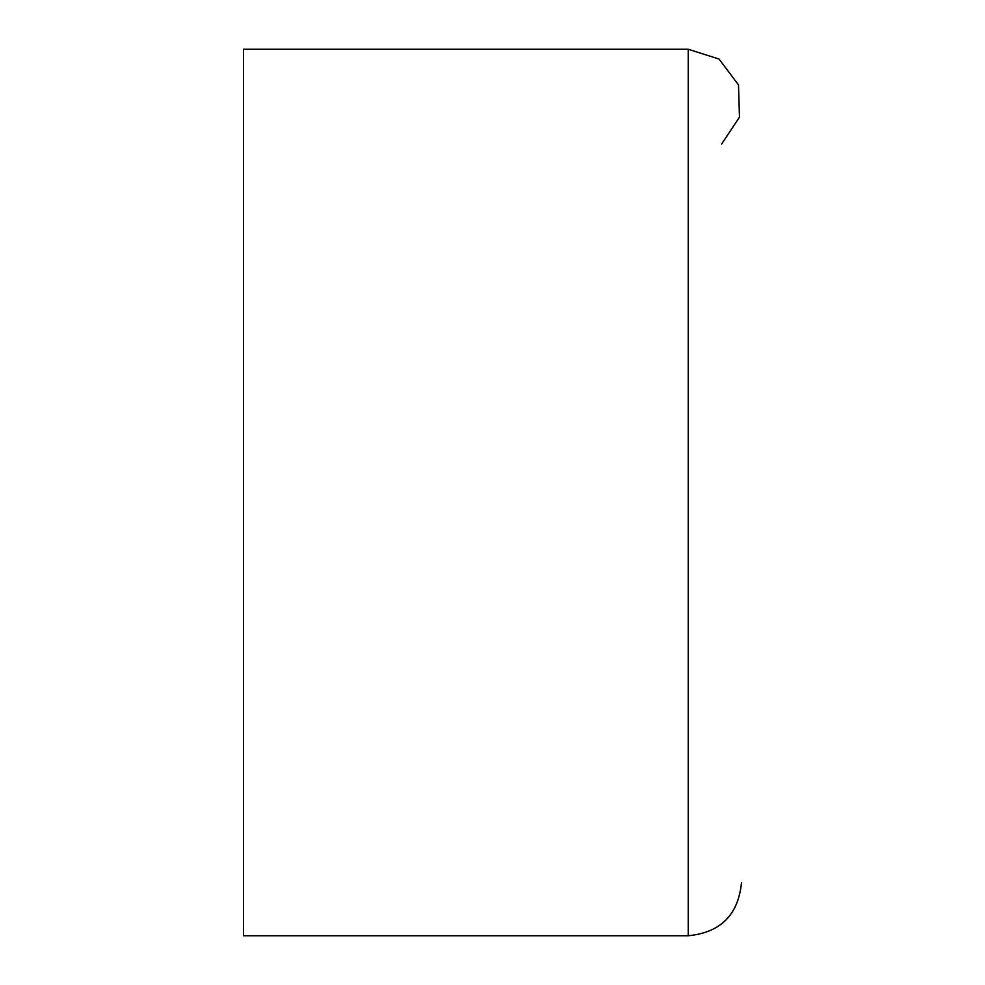 <?xml version="1.0" encoding="UTF-8"?>
<svg xmlns="http://www.w3.org/2000/svg" width="985" height="985" viewBox="0 0 985 985"><rect width="100%" height="100%" fill="white"/><g stroke="black" fill="none" stroke-linecap="round" stroke-linejoin="round"><path stroke-width="1.48" d="M721.599 144.093L739.476 117.166L738.491 84.858L719.025 59.051L688.232 49.25L243.48 49.25L243.48 935.75L688.232 935.75C720.589 932.598 738.356 914.831 741.52 882.462L741.52 882.462M688.232 49.25L688.232 935.75"/></g></svg>
